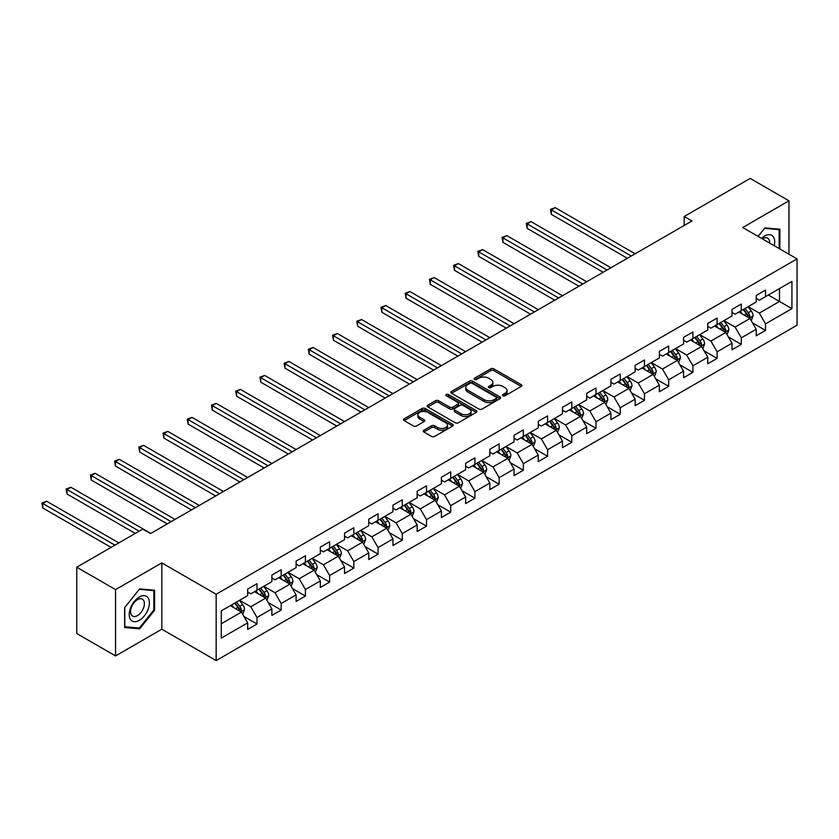 <?xml version="1.0" encoding="UTF-8"?>
<svg xmlns="http://www.w3.org/2000/svg" width="839" height="839" viewBox="0 0 839 839"><rect width="100%" height="100%" fill="white"/><g stroke="black" fill="none" stroke-linecap="round" stroke-linejoin="round"><path stroke-width="1.26" d="M502.918 395.777A1.51 0.87 0 0 0 505.057 395.777L521.239 386.433A2.15 1.248 0 0 0 521.879 385.552A2.15 1.248 0 0 0 521.239 384.671L493.814 368.835A2.15 1.248 0 0 0 490.773 368.835L474.58 378.179A1.51 0.87 0 0 0 474.14 378.798A1.51 0.87 0 0 0 474.58 379.417A1.51 0.87 0 0 0 476.709 379.417L478.807 378.2A6.901 3.985 0 0 1 488.56 378.2L490.846 379.522A6.901 3.985 0 0 1 492.86 382.332A6.901 3.985 0 0 1 490.846 385.153L488.749 386.36A1.51 0.87 0 0 0 488.308 386.978A1.51 0.87 0 0 0 488.749 387.597A1.51 0.87 0 0 0 490.888 387.597L492.975 386.38A6.901 3.985 0 0 1 502.729 386.38L505.015 387.702A6.901 3.985 0 0 1 507.039 390.523A6.901 3.985 0 0 1 505.015 393.334L502.918 394.54A1.51 0.87 0 0 0 502.477 395.159A1.51 0.87 0 0 0 502.918 395.777L502.918 394.54M423.873 430.239A2.15 1.248 0 0 0 423.244 431.12A2.15 1.248 0 0 0 423.873 432.001L431.571 436.437A2.15 1.248 0 0 0 434.623 436.437L452.599 426.055A2.15 1.248 0 0 0 453.228 425.184A2.15 1.248 0 0 0 452.599 424.303L425.174 408.467A2.15 1.248 0 0 0 422.122 408.467L404.146 418.85A2.15 1.248 0 0 0 403.517 419.731A2.15 1.248 0 0 0 404.146 420.601L413.438 425.971A2.15 1.248 0 0 0 416.49 425.971L424.177 421.524A2.15 1.248 0 0 0 424.817 420.654A2.15 1.248 0 0 0 424.177 419.773L419.573 417.109A5.768 3.325 0 0 1 417.885 414.76A5.768 3.325 0 0 1 421.44 411.676A5.768 3.325 0 0 1 427.722 412.4L445.782 422.825A5.768 3.325 0 0 1 447.47 425.184A5.768 3.325 0 0 1 443.915 428.257A5.768 3.325 0 0 1 437.633 427.533L434.623 425.793A2.15 1.248 0 0 0 431.571 425.793L423.873 430.239L423.873 432.001M161.822 562.896L115.562 589.607L76.758 567.206L76.758 633.529L115.562 655.93L161.822 629.219L216.158 660.587L216.158 594.264L161.822 562.896L161.822 629.219M788.975 254.227L788.975 200.815L742.714 227.526L797.05 258.894L216.158 594.264M788.975 200.815L750.171 178.413L684.194 216.504L684.194 225.46M76.758 567.206L142.724 529.115L150.496 533.594L691.955 220.982L684.194 216.504M478.964 409.086A2.15 1.248 0 0 0 482.006 409.086L499.992 398.703A2.15 1.248 0 0 0 500.621 397.822A2.15 1.248 0 0 0 499.992 396.941L472.556 381.105A2.15 1.248 0 0 0 469.515 381.105L451.529 391.488A2.15 1.248 0 0 0 450.9 392.369A2.15 1.248 0 0 0 451.529 393.25L478.964 409.086M446.883 396.102A1.51 0.87 0 0 1 448.414 396.312L448.414 394.519L476.29 410.617A2.15 1.248 0 0 1 476.93 411.498A2.15 1.248 0 0 1 476.29 412.379L458.314 422.762A2.15 1.248 0 0 1 455.262 422.762L427.838 406.925L427.838 405.164A2.15 1.248 0 0 0 427.208 406.045A2.15 1.248 0 0 0 427.838 406.925M427.838 405.164L435.535 400.727A2.15 1.248 0 0 1 438.577 400.727L449.704 407.146A2.15 1.248 0 0 0 452.756 407.146L457.853 404.199A2.15 1.248 0 0 0 458.493 403.318A2.15 1.248 0 0 0 457.853 402.437L446.275 395.756A1.51 0.87 0 0 1 445.834 395.138A1.51 0.87 0 0 1 446.768 394.33A1.51 0.87 0 0 1 448.414 394.519M216.158 660.587L797.05 325.217L797.05 258.894M244.023 616.539L256.986 624.027L256.986 617.483L271.888 608.873L271.888 615.417L281.201 610.047L281.201 603.503L296.104 594.893L296.104 601.437L305.417 596.057L305.417 589.523L320.32 580.913L320.32 587.457L329.633 582.077L329.633 575.533L344.535 566.933L344.535 573.477L353.848 568.097L353.848 561.553L368.751 552.953L368.751 559.498L378.064 554.118L378.064 547.573L392.967 538.974L392.967 545.518L402.28 540.138L402.28 533.594L417.182 524.994L417.182 531.527L426.506 526.158L426.506 519.614L441.408 511.003L441.408 517.548L450.721 512.168L450.721 505.634L465.624 497.024L465.624 503.568L474.937 498.188L474.937 491.644L489.84 483.044L489.84 489.588L499.153 484.208L499.153 477.664L514.055 469.064L514.055 475.608L523.368 470.228L523.368 463.684L538.271 455.084L538.271 461.628L547.584 456.248L547.584 449.704L562.487 441.104L562.487 447.638L571.799 442.268L571.799 435.724L586.702 427.114L586.702 433.658L596.015 428.289L596.015 421.744L610.918 413.134L610.918 419.678L620.231 414.298L620.231 407.764L635.133 399.154L635.133 405.698L644.457 400.318L644.457 393.774L659.36 385.174L659.36 391.719L668.673 386.339L668.673 379.794L683.575 371.195L683.575 377.739L692.888 372.359L692.888 365.814L707.791 357.215L707.791 363.748L717.104 358.379L717.104 351.835L732.007 343.224L732.007 349.769L741.319 344.399L741.319 337.855L756.222 329.245L756.222 335.789L765.535 330.409L765.535 323.875L791.932 308.637L791.932 281.39L779.504 288.553L779.504 301.463L791.932 308.637M256.986 624.027L247.673 629.397L247.673 622.863L221.276 638.091L221.276 610.844L247.673 595.617L247.673 589.072L256.986 583.692L256.986 590.236L271.888 581.626L271.888 575.093L281.201 569.712L281.201 576.257L296.104 567.646L296.104 561.102L305.417 555.733L305.417 562.277L320.32 553.667L320.32 547.122L329.633 541.753L329.633 548.286L344.535 539.687L344.535 533.143L353.848 527.762L353.848 534.307L368.751 525.707L368.751 519.163L378.064 513.783L378.064 520.327L392.967 511.727L392.967 505.183L402.28 499.803L402.28 506.347L417.182 497.747L417.182 491.203L426.506 485.823L426.506 492.367L441.408 483.757L441.408 477.223L450.721 471.843L450.721 478.387L465.624 469.777L465.624 463.233L474.937 457.863L474.937 464.397L489.84 455.797L489.84 449.253L499.153 443.873L499.153 450.417L514.055 441.817L514.055 435.273L523.368 429.893L523.368 436.437L538.271 427.838L538.271 421.293L547.584 415.913L547.584 422.457L562.487 413.858L562.487 407.314L571.799 401.933L571.799 408.478L586.702 399.867L586.702 393.334L596.015 387.954L596.015 394.498L610.918 385.888L610.918 379.343L620.231 373.974L620.231 380.518L635.133 371.908L635.133 365.364L644.457 359.994L644.457 366.528L659.36 357.928L659.36 351.384L668.673 346.004L668.673 352.548L683.575 343.948L683.575 337.404L692.888 332.024L692.888 338.568L707.791 329.968L707.791 323.424L717.104 318.044L717.104 324.588L732.007 315.988L732.007 309.444L741.319 304.064L741.319 310.608L756.222 301.998L756.222 295.454L765.535 290.084L765.535 296.628L791.932 281.39M254.5 591.673L265.68 598.123L250.777 606.723L239.597 600.273M247.673 592.03L250.777 593.823L256.986 590.236M250.777 606.723L256.986 617.483M265.68 598.123L271.888 608.873M278.716 577.683L289.895 584.143L274.993 592.743L263.813 586.293M271.888 578.05L274.993 579.843L281.201 576.257M274.993 592.743L281.201 603.503M289.895 584.143L296.104 594.893M302.931 563.703L314.111 570.163L299.208 578.763L288.029 572.313M296.104 564.06L299.208 565.853L305.417 562.277M299.208 578.763L305.417 589.523M314.111 570.163L320.32 580.913M327.147 549.723L338.327 556.173L323.424 564.783L312.244 558.334M320.32 550.08L323.424 551.873L329.633 548.286M323.424 564.783L329.633 575.533M338.327 556.173L344.535 566.933M351.363 535.743L362.542 542.193L347.64 550.804L336.46 544.343M344.535 536.1L347.64 537.893L353.848 534.307M347.64 550.804L353.848 561.553M362.542 542.193L368.751 552.953M375.578 521.764L386.758 528.213L371.855 536.824L360.676 530.363M368.751 522.12L371.855 523.914L378.064 520.327M371.855 536.824L378.064 547.573M386.758 528.213L392.967 538.974M399.804 507.784L410.974 514.234L396.071 522.833L384.902 516.384M392.967 508.14L396.071 509.934L402.28 506.347M396.071 522.833L402.28 533.594M410.974 514.234L417.182 524.994M424.02 493.804L435.189 500.254L420.287 508.853L409.117 502.404M417.182 494.161L420.287 495.954L426.506 492.367M420.287 508.853L426.506 519.614M435.189 500.254L441.408 511.003M448.236 479.814L459.415 486.274L444.513 494.874L433.333 488.424M441.408 480.181L444.513 481.964L450.721 478.387M444.513 494.874L450.721 505.634M459.415 486.274L465.624 497.024M472.451 465.834L483.631 472.294L468.728 480.894L457.549 474.444M465.624 466.19L468.728 467.984L474.937 464.397M468.728 480.894L474.937 491.644M483.631 472.294L489.84 483.044M496.667 451.854L507.847 458.304L492.944 466.914L481.764 460.454M489.84 452.211L492.944 454.004L499.153 450.417M492.944 466.914L499.153 477.664M507.847 458.304L514.055 469.064M520.883 437.874L532.062 444.324L517.16 452.934L505.98 446.474M514.055 438.231L517.16 440.024L523.368 436.437M517.16 452.934L523.368 463.684M532.062 444.324L538.271 455.084M545.098 423.894L556.278 430.344L541.375 438.944L530.196 432.494M538.271 424.251L541.375 426.044L547.584 422.457M541.375 438.944L547.584 449.704M556.278 430.344L562.487 441.104M569.314 409.914L580.494 416.364L565.591 424.964L554.411 418.514M562.487 410.271L565.591 412.064L571.799 408.478M565.591 424.964L571.799 435.724M580.494 416.364L586.702 427.114M593.54 395.924L604.709 402.384L589.807 410.984L578.637 404.534M586.702 396.291L589.807 398.085L596.015 394.498M589.807 410.984L596.015 421.744M604.709 402.384L610.918 413.134M617.756 381.944L628.925 388.405L614.022 397.004L602.853 390.555M610.918 382.301L614.022 384.094L620.231 380.518M614.022 397.004L620.231 407.764M628.925 388.405L635.133 399.154M641.971 367.964L653.151 374.414L638.248 383.024L627.069 376.575M635.133 368.321L638.248 370.114L644.457 366.528M638.248 383.024L644.457 393.774M653.151 374.414L659.36 385.174M666.187 353.985L677.367 360.434L662.464 369.045L651.284 362.584M659.36 354.341L662.464 356.135L668.673 352.548M662.464 369.045L668.673 379.794M677.367 360.434L683.575 371.195M690.403 340.005L701.582 346.455L686.68 355.065L675.5 348.604M683.575 340.361L686.68 342.155L692.888 338.568M686.68 355.065L692.888 365.814M701.582 346.455L707.791 357.215M714.618 326.025L725.798 332.475L710.895 341.074L699.716 334.625M707.791 326.381L710.895 328.175L717.104 324.588M710.895 341.074L717.104 351.835M725.798 332.475L732.007 343.224M738.834 312.035L750.014 318.495L735.111 327.095L723.931 320.645M732.007 312.402L735.111 314.195L741.319 310.608M735.111 327.095L741.319 337.855M750.014 318.495L756.222 329.245M768.335 295.013L779.504 301.463L759.326 313.115L748.147 306.665M756.222 298.422L759.326 300.205L765.535 296.628M759.326 313.115L765.535 323.875M115.562 589.607L115.562 655.93M221.276 623.755L241.464 612.103L230.285 605.653M241.464 612.103L247.673 622.863M752.573 322.931L765.535 330.409M728.357 336.911L741.319 344.399M704.141 350.891L717.104 358.379M679.926 364.871L692.888 372.359M655.71 378.85L668.673 386.339M631.494 392.841L644.457 400.318M607.279 406.821L620.231 414.298M583.053 420.8L596.015 428.289M558.837 434.78L571.799 442.268M534.621 448.76L547.584 456.248M510.406 462.74L523.368 470.228M486.19 476.73L499.153 484.208M461.974 490.71L474.937 498.188M437.759 504.69L450.721 512.168M413.543 518.67L426.506 526.158M389.317 532.65L402.28 540.138M365.101 546.629L378.064 554.118M340.886 560.62L353.848 568.097M316.67 574.6L329.633 582.077M292.454 588.579L305.417 596.057M268.239 602.559L281.201 610.047M779.892 248.984L779.892 229.236L764.916 227.893L758.078 236.399L764.602 228.334L779.116 229.634L779.116 248.543M124.644 627.509L139.62 628.851L154.607 610.215L154.607 590.236L139.62 588.905L124.644 607.541L124.644 627.509M153.831 609.764L154.607 610.215M138.047 627.939L139.62 628.851M503.526 395.987L505.015 395.127A6.901 3.985 0 0 0 507.039 392.306L507.039 390.523M492.86 382.332L492.86 384.126A6.901 3.985 0 0 1 490.846 386.947L489.357 387.807M521.218 386.443L493.814 370.628A2.15 1.248 0 0 0 490.773 370.628L475.178 379.627M499.96 398.714L472.556 382.899A2.15 1.248 0 0 0 469.515 382.899L451.56 393.26M496.174 398.441A1.51 0.87 0 0 0 496.625 397.822A1.51 0.87 0 0 0 496.174 397.204L472.105 383.308A1.51 0.87 0 0 0 469.966 383.308L467.763 384.577A6.901 3.985 0 0 0 465.739 387.398A6.901 3.985 0 0 0 467.763 390.208L484.218 399.71A6.901 3.985 0 0 0 493.972 399.71L496.174 398.441L496.174 400.224A1.51 0.87 0 0 0 496.625 399.616L496.625 397.822M465.739 387.398L465.739 389.191A6.901 3.985 0 0 0 467.763 392.002L467.763 390.208M496.174 400.224L493.972 401.503A6.901 3.985 0 0 1 484.218 401.503L467.763 392.002M427.869 406.946L435.535 402.521L435.535 400.727M458.493 403.318L458.493 405.111A2.15 1.248 0 0 1 457.853 405.992L452.756 408.939A2.15 1.248 0 0 1 449.704 408.939L438.577 402.521A2.15 1.248 0 0 0 435.535 402.521M448.414 396.312L476.269 412.4M461.251 413.805A5.768 3.325 0 0 0 467.533 414.529A5.768 3.325 0 0 0 471.088 411.456A5.768 3.325 0 0 0 469.4 409.107L463.034 405.426A2.15 1.248 0 0 0 459.992 405.426L454.885 408.373A2.15 1.248 0 0 0 454.256 409.254A2.15 1.248 0 0 0 454.885 410.135L461.251 413.805L461.251 415.599A5.768 3.325 0 0 0 467.533 416.322A5.768 3.325 0 0 0 471.088 413.249L471.088 411.456M454.256 409.254L454.256 411.047A2.15 1.248 0 0 0 454.885 411.928L454.885 410.135M461.251 415.599L454.885 411.928M447.47 425.184L447.47 426.978A5.768 3.325 0 0 1 443.915 430.05A5.768 3.325 0 0 1 437.633 429.327L434.623 427.586A2.15 1.248 0 0 0 431.571 427.586L423.905 432.012M417.885 414.76L417.885 416.543A5.768 3.325 0 0 0 419.573 418.902L419.573 417.109M424.177 419.773L424.177 421.524L419.573 418.902M452.599 424.303L452.599 426.055L425.174 410.261A2.15 1.248 0 0 0 422.122 410.261L404.178 420.622M751.241 320.613L753.086 315.967A5.821 3.356 -120 0 0 751.23 311.007L748.021 306.738M742.442 314.122L740.26 311.217M635.133 253.787L555.24 207.653L551.359 209.897L551.359 214.375L627.373 258.265M749.112 317.971L749.951 316.209A5.821 3.356 -120 0 0 748.283 312.716L745.074 308.437M743.616 309.276L747.171 314.027A2.968 1.709 60 0 1 747.717 314.919L749.951 316.209M743.218 309.518L746.416 313.786A5.821 3.356 60 0 1 748.084 317.289M551.359 214.375L550.499 209.404L631.253 256.021M550.499 209.404L555.24 207.653M778.162 229.078L779.116 229.634M774.208 245.712A14.273 8.243 120 0 0 771.744 235.329A14.273 8.243 120 0 0 761.518 238.381M769.667 243.079A9.774 5.642 120 0 0 767.654 238.171A9.774 5.642 120 0 0 762.389 238.884M139.316 620.346A14.273 8.243 120 0 0 149.405 602.874A14.273 8.243 120 0 0 139.316 597.043A14.273 8.243 120 0 0 129.227 614.526A14.273 8.243 120 0 0 139.316 620.346M137.481 615.616A9.774 5.642 120 0 0 143.857 607.006A9.774 5.642 120 0 0 142.357 599.172A9.774 5.642 120 0 0 137.481 599.665A9.774 5.642 120 0 0 131.094 608.265A9.774 5.642 120 0 0 132.593 616.099A9.774 5.642 120 0 0 137.481 615.616M124.801 607.405L139.316 589.345L153.831 590.646L153.831 609.995L139.316 628.054L124.801 626.754L124.77 607.384M152.866 590.09L153.831 590.646M727.025 334.604L728.871 329.947A5.821 3.356 -120 0 0 727.014 324.997L723.805 320.718M718.226 328.101L716.045 325.196M610.918 267.767L531.024 221.632L527.144 223.877L527.144 228.355L603.157 272.245M724.896 331.95L725.725 330.199A5.821 3.356 -120 0 0 724.067 326.696L720.858 322.417M719.401 323.256L722.956 328.007A2.968 1.709 60 0 1 723.491 328.909L725.725 330.199M718.992 323.497L722.201 327.766A5.821 3.356 60 0 1 723.868 331.269M527.144 228.355L526.284 223.384L607.037 270.001M526.284 223.384L531.024 221.632M702.809 348.584L704.655 343.927A5.821 3.356 -120 0 0 702.799 338.977L699.59 334.698M694.01 342.081L691.829 339.176M586.702 281.747L506.808 235.612L502.928 237.857L502.928 242.335L578.941 286.225M700.68 345.941L701.509 344.179A5.821 3.356 -120 0 0 699.852 340.676L696.643 336.397M695.185 337.247L698.74 341.987A2.968 1.709 60 0 1 699.275 342.889L701.509 344.179M694.776 337.477L697.985 341.756A5.821 3.356 60 0 1 699.653 345.249M502.928 242.335L502.068 237.364L582.822 283.991M502.068 237.364L506.808 235.612M678.594 362.563L680.439 357.907A5.821 3.356 -120 0 0 678.583 352.957L675.374 348.678M669.795 356.061L667.613 353.156M562.487 295.727L482.593 249.603L478.702 251.836L478.702 256.325L554.726 300.205M676.465 359.921L677.293 358.159A5.821 3.356 -120 0 0 675.626 354.656L672.427 350.377M670.969 351.226L674.525 355.967A2.968 1.709 60 0 1 675.059 356.869L677.293 358.159M670.56 351.457L673.769 355.736A5.821 3.356 60 0 1 675.437 359.228M478.702 256.325L477.852 251.343L558.606 297.971M477.852 251.343L482.593 249.603M654.368 376.543L656.224 371.887A5.821 3.356 -120 0 0 654.368 366.937L651.158 362.658M645.569 370.051L643.398 367.146M538.271 309.706L458.367 263.582L454.486 265.816L454.486 270.305L530.51 314.195M652.249 373.9L653.078 372.138A5.821 3.356 -120 0 0 651.41 368.636L648.211 364.367M646.754 365.206L650.309 369.947A2.968 1.709 60 0 1 650.844 370.848L653.078 372.138M646.345 365.437L649.554 369.716A5.821 3.356 60 0 1 651.211 373.219M454.486 270.305L453.637 265.323L534.391 311.951M453.637 265.323L458.367 263.582M630.152 390.523L631.998 385.877A5.821 3.356 -120 0 0 630.141 380.916L626.943 376.638M621.353 384.031L619.182 381.126M514.055 323.686L434.151 277.562L430.271 279.807L430.271 284.285L506.295 328.175M628.033 387.88L628.862 386.118A5.821 3.356 -120 0 0 627.194 382.626L623.996 378.347M622.538 379.186L626.093 383.926A2.968 1.709 60 0 1 626.628 384.828L628.862 386.118M622.129 379.417L625.338 383.696A5.821 3.356 60 0 1 626.995 387.199M430.271 284.285L429.421 279.314L510.175 325.931M429.421 279.314L434.151 277.562M605.936 404.503L607.782 399.857A5.821 3.356 -120 0 0 605.926 394.896L602.727 390.628M597.137 398.011L594.966 395.106M489.84 337.677L409.935 291.542L406.055 293.786L406.055 298.264L482.079 342.155M603.807 401.86L604.646 400.098A5.821 3.356 -120 0 0 602.979 396.606L599.78 392.327M598.322 393.166L601.867 397.917A2.968 1.709 60 0 1 602.412 398.808L604.646 400.098M597.913 393.397L601.112 397.676A5.821 3.356 60 0 1 602.78 401.178M406.055 298.264L405.206 293.293L485.959 339.91M405.206 293.293L409.935 291.542M581.721 418.483L583.566 413.837A5.821 3.356 -120 0 0 581.71 408.887L578.511 404.608M572.922 411.991L570.751 409.086M465.624 351.656L385.72 305.522L381.839 307.766L381.839 312.244L457.863 356.135M579.592 415.84L580.431 414.088A5.821 3.356 -120 0 0 578.763 410.586L575.554 406.307M574.096 407.146L577.651 411.897A2.968 1.709 60 0 1 578.197 412.798L580.431 414.088M573.698 407.387L576.896 411.655A5.821 3.356 60 0 1 578.564 415.158M381.839 312.244L380.99 307.273L461.744 353.89M380.99 307.273L385.72 305.522M557.505 432.473L559.351 427.817A5.821 3.356 -120 0 0 557.495 422.866L554.296 418.588M548.706 425.971L546.525 423.066M441.408 365.636L361.504 319.502L357.624 321.746L357.624 326.224L433.637 370.114M555.376 429.82L556.215 428.068A5.821 3.356 -120 0 0 554.548 424.565L551.338 420.287M549.881 421.126L553.436 425.876A2.968 1.709 60 0 1 553.981 426.778L556.215 428.068M549.482 421.367L552.681 425.646A5.821 3.356 60 0 1 554.348 429.138M357.624 326.224L356.774 321.253L437.518 367.881M356.774 321.253L361.504 319.502M533.289 446.453L535.135 441.796A5.821 3.356 -120 0 0 533.279 436.846L530.07 432.567M524.49 439.951L522.309 437.046M417.182 379.616L337.288 333.492L333.408 335.726L333.408 340.204L409.422 384.094M531.16 443.81L531.989 442.048A5.821 3.356 -120 0 0 530.332 438.545L527.123 434.266M525.665 435.116L529.22 439.856A2.968 1.709 60 0 1 529.755 440.758L531.989 442.048M525.266 435.347L528.465 439.626A5.821 3.356 60 0 1 530.133 443.118M333.408 340.204L332.548 335.233L413.302 381.86M332.548 335.233L337.288 333.492M509.074 460.433L510.92 455.776A5.821 3.356 -120 0 0 509.063 450.826L505.854 446.547M500.275 453.93L498.093 451.025M392.967 393.596L313.073 347.472L309.192 349.706L309.192 354.194L385.206 398.085M506.945 457.79L507.773 456.028A5.821 3.356 -120 0 0 506.116 452.525L502.907 448.257M501.449 449.096L505.005 453.836A2.968 1.709 60 0 1 505.539 454.738L507.773 456.028M501.04 449.326L504.249 453.605A5.821 3.356 60 0 1 505.917 457.108M309.192 354.194L308.333 349.213L389.086 395.84M308.333 349.213L313.073 347.472M484.858 474.413L486.704 469.756A5.821 3.356 -120 0 0 484.848 464.806L481.638 460.527M476.059 467.921L473.878 465.016M368.751 407.576L288.857 361.452L284.977 363.696L284.977 368.174L360.99 412.064M482.729 471.77L483.558 470.008A5.821 3.356 -120 0 0 481.89 466.515L478.691 462.237M477.234 463.076L480.789 467.816A2.968 1.709 60 0 1 481.324 468.718L483.558 470.008M476.825 463.306L480.034 467.585A5.821 3.356 60 0 1 481.701 471.088M284.977 368.174L284.117 363.203L364.871 409.82M284.117 363.203L288.857 361.452M460.642 488.392L462.488 483.746A5.821 3.356 -120 0 0 460.632 478.786L457.423 474.507M451.843 481.901L449.662 478.996M344.535 421.566L264.642 375.432L260.751 377.676L260.751 382.154L336.775 426.044M458.514 485.75L459.342 483.988A5.821 3.356 -120 0 0 457.675 480.495L454.476 476.216M453.018 477.055L456.573 481.806A2.968 1.709 60 0 1 457.108 482.698L459.342 483.988M452.609 477.286L455.818 481.565A5.821 3.356 60 0 1 457.486 485.068M260.751 382.154L259.901 377.183L340.655 423.8M259.901 377.183L264.642 375.432M436.416 502.372L438.262 497.726A5.821 3.356 -120 0 0 436.406 492.766L433.207 488.497M427.617 495.88L425.446 492.975M320.32 435.546L240.415 389.411L236.535 391.656L236.535 396.134L312.559 440.024M434.298 499.729L435.126 497.967A5.821 3.356 -120 0 0 433.459 494.475L430.26 490.196M428.802 491.035L432.358 495.786A2.968 1.709 60 0 1 432.893 496.678L435.126 497.967M428.393 491.276L431.603 495.545A5.821 3.356 60 0 1 433.26 499.048M236.535 396.134L235.686 391.163L316.439 437.78M235.686 391.163L240.415 389.411M412.201 516.363L414.047 511.706A5.821 3.356 -120 0 0 412.19 506.756L408.992 502.477M403.402 509.86L401.231 506.955M296.104 449.526L216.2 403.391L212.319 405.636L212.319 410.114L288.343 454.004M410.082 513.709L410.911 511.958A5.821 3.356 -120 0 0 409.243 508.455L406.045 504.176M404.587 505.015L408.142 509.766A2.968 1.709 60 0 1 408.677 510.668L410.911 511.958M404.178 505.256L407.387 509.535A5.821 3.356 60 0 1 409.044 513.028M212.319 410.114L211.47 405.143L292.224 451.77M211.47 405.143L216.2 403.391M387.985 530.342L389.831 525.686A5.821 3.356 -120 0 0 387.975 520.736L384.776 516.457M379.186 523.84L377.015 520.935M271.888 463.506L191.984 417.371L188.104 419.615L188.104 424.094L264.128 467.984M385.856 527.7L386.695 525.938A5.821 3.356 -120 0 0 385.028 522.435L381.818 518.156M380.371 519.005L383.916 523.746A2.968 1.709 60 0 1 384.461 524.648L386.695 525.938M379.962 519.236L383.161 523.515A5.821 3.356 60 0 1 384.828 527.007M188.104 424.094L187.254 419.122L268.008 465.75M187.254 419.122L191.984 417.371M363.769 544.322L365.615 539.666A5.821 3.356 -120 0 0 363.759 534.716L360.56 530.437M354.97 537.82L352.8 534.915M247.673 477.485L167.769 431.361L163.888 433.595L163.888 438.084L239.902 481.964M361.64 541.679L362.479 539.917A5.821 3.356 -120 0 0 360.812 536.415L357.603 532.136M356.145 532.985L359.7 537.726A2.968 1.709 60 0 1 360.246 538.628L362.479 539.917M355.746 533.216L358.945 537.495A5.821 3.356 60 0 1 360.613 540.987M163.888 438.084L163.039 433.102L243.792 479.73M163.039 433.102L167.769 431.361M339.554 558.302L341.4 553.646A5.821 3.356 -120 0 0 339.543 548.696L336.345 544.417M330.755 551.81L328.573 548.905M223.447 491.465L143.553 445.341L139.673 447.575L139.673 452.064L215.686 495.954M337.425 555.659L338.264 553.897A5.821 3.356 -120 0 0 336.596 550.394L333.387 546.126M331.929 546.965L335.485 551.705A2.968 1.709 60 0 1 336.03 552.607L338.264 553.897M331.531 547.196L334.73 551.475A5.821 3.356 60 0 1 336.397 554.978M139.673 452.064L138.813 447.082L219.566 493.71M138.813 447.082L143.553 445.341M315.338 572.282L317.184 567.636A5.821 3.356 -120 0 0 315.328 562.675L312.118 558.396M306.539 565.79L304.358 562.885M199.231 505.445L119.337 459.321L115.457 461.565L115.457 466.044L191.47 509.934M313.209 569.639L314.038 567.877A5.821 3.356 -120 0 0 312.381 564.385L309.172 560.106M307.714 560.945L311.269 565.685A2.968 1.709 60 0 1 311.804 566.587L314.038 567.877M307.315 561.176L310.514 565.455A5.821 3.356 60 0 1 312.181 568.957M115.457 466.044L114.597 461.072L195.351 507.689M114.597 461.072L119.337 459.321M291.123 586.262L292.968 581.616A5.821 3.356 -120 0 0 291.112 576.655L287.903 572.387M282.324 579.77L280.142 576.865M175.015 519.435L95.122 473.301L91.241 475.545L91.241 480.023L167.255 523.914M288.994 583.619L289.822 581.857A5.821 3.356 -120 0 0 288.165 578.365L284.956 574.086M283.498 574.925L287.053 579.676A2.968 1.709 60 0 1 287.588 580.567L289.822 581.857M283.089 575.155L286.298 579.434A5.821 3.356 60 0 1 287.966 582.937M91.241 480.023L90.381 475.052L171.135 521.669M90.381 475.052L95.122 473.301M266.907 600.242L268.753 595.596A5.821 3.356 -120 0 0 266.896 590.646L263.687 586.367M258.108 593.75L255.926 590.845M150.8 533.415L70.906 487.281L67.026 489.525L67.026 494.003L135.278 533.415M264.778 597.599L265.606 595.847A5.821 3.356 -120 0 0 263.939 592.344L260.74 588.066M259.282 588.905L262.838 593.655A2.968 1.709 60 0 1 263.373 594.557L265.606 595.847M258.873 589.146L262.083 593.414A5.821 3.356 60 0 1 263.75 596.917M67.026 494.003L66.166 489.032L139.159 531.171M66.166 489.032L70.906 487.281M242.691 614.232L244.537 609.575A5.821 3.356 -120 0 0 242.681 604.625L239.472 600.346M233.882 607.73L231.711 604.825M118.823 542.917L46.68 501.261L42.799 503.505L42.799 507.983L111.063 547.395M240.562 611.589L241.391 609.827A5.821 3.356 -120 0 0 239.723 606.324L236.525 602.045M235.067 602.884L238.622 607.635A2.968 1.709 60 0 1 239.157 608.537L241.391 609.827M234.658 603.126L237.867 607.405A5.821 3.356 60 0 1 239.524 610.897M42.799 507.983L41.95 503.012L114.943 545.151M41.95 503.012L46.68 501.261M505.015 395.127L505.015 393.334M488.749 387.597L488.749 386.36M490.846 386.947L490.846 385.153M474.58 379.417L474.58 378.179M490.773 370.628L490.773 368.835M493.814 370.628L493.814 368.835M521.239 386.433L521.239 384.671M451.529 393.25L451.529 391.488M469.515 382.899L469.515 381.105M472.556 382.899L472.556 381.105M499.992 398.703L499.992 396.941M484.218 401.503L484.218 399.71M493.972 401.503L493.972 399.71M438.577 402.521L438.577 400.727M449.704 408.939L449.704 407.146M452.756 408.939L452.756 407.146M457.853 405.992L457.853 404.199M476.29 412.379L476.29 410.617M431.571 427.586L431.571 425.793M434.623 427.586L434.623 425.793M437.633 429.327L437.633 427.533M404.146 420.601L404.146 418.85M422.122 410.261L422.122 408.467M425.174 410.261L425.174 408.467M749.437 318.159L753.044 316.083M748.283 312.716L751.23 311.007M744.141 315.107L746.416 313.786M725.221 332.139L728.829 330.063M724.067 326.696L727.014 324.997M719.925 329.087L722.201 327.766M701.005 346.129L704.613 344.042M699.852 340.676L702.799 338.977M695.709 343.067L697.985 341.756M676.79 360.109L680.398 358.022M675.626 354.656L678.583 352.957M671.494 357.047L673.769 355.736M652.574 374.089L656.182 372.002M651.41 368.636L654.368 366.937M647.278 371.027L649.554 369.716M628.359 388.069L631.966 385.982M627.194 382.626L630.141 380.916M623.062 385.007L625.338 383.696M604.143 402.049L607.751 399.962M602.979 396.606L605.926 394.896M598.836 398.997L601.112 397.676M579.917 416.029L583.535 413.952M578.763 410.586L581.71 408.887M574.621 412.977L576.896 411.655M555.701 430.008L559.309 427.932M554.548 424.565L557.495 422.866M550.405 426.957L552.681 425.646M531.486 443.999L535.093 441.912M530.332 438.545L533.279 436.846M526.189 440.936L528.465 439.626M507.27 457.979L510.878 455.892M506.116 452.525L509.063 450.826M501.974 454.916L504.249 453.605M483.054 471.958L486.662 469.871M481.89 466.515L484.848 464.806M477.758 468.896L480.034 467.585M458.839 485.938L462.446 483.851M457.675 480.495L460.632 478.786M453.542 482.876L455.818 481.565M434.623 499.918L438.231 497.842M433.459 494.475L436.406 492.766M429.327 496.866L431.603 495.545M410.407 513.898L414.015 511.821M409.243 508.455L412.19 506.756M405.111 510.846L407.387 509.535M386.181 527.888L389.799 525.801M385.028 522.435L387.975 520.736M380.885 524.826L383.161 523.515M361.966 541.868L365.584 539.781M360.812 536.415L363.759 534.716M356.669 538.806L358.945 537.495M337.75 555.848L341.358 553.761M336.596 550.394L339.543 548.696M332.454 552.786L334.73 551.475M313.534 569.828L317.142 567.741M312.381 564.385L315.328 562.675M308.238 566.765L310.514 565.455M289.319 583.808L292.926 581.721M288.165 578.365L291.112 576.655M284.022 580.756L286.298 579.434M265.103 597.788L268.711 595.711M263.939 592.344L266.896 590.646M259.807 594.736L262.083 593.414M240.887 611.767L244.495 609.691M239.723 606.324L242.681 604.625M235.591 608.715L237.867 607.405"/></g></svg>
